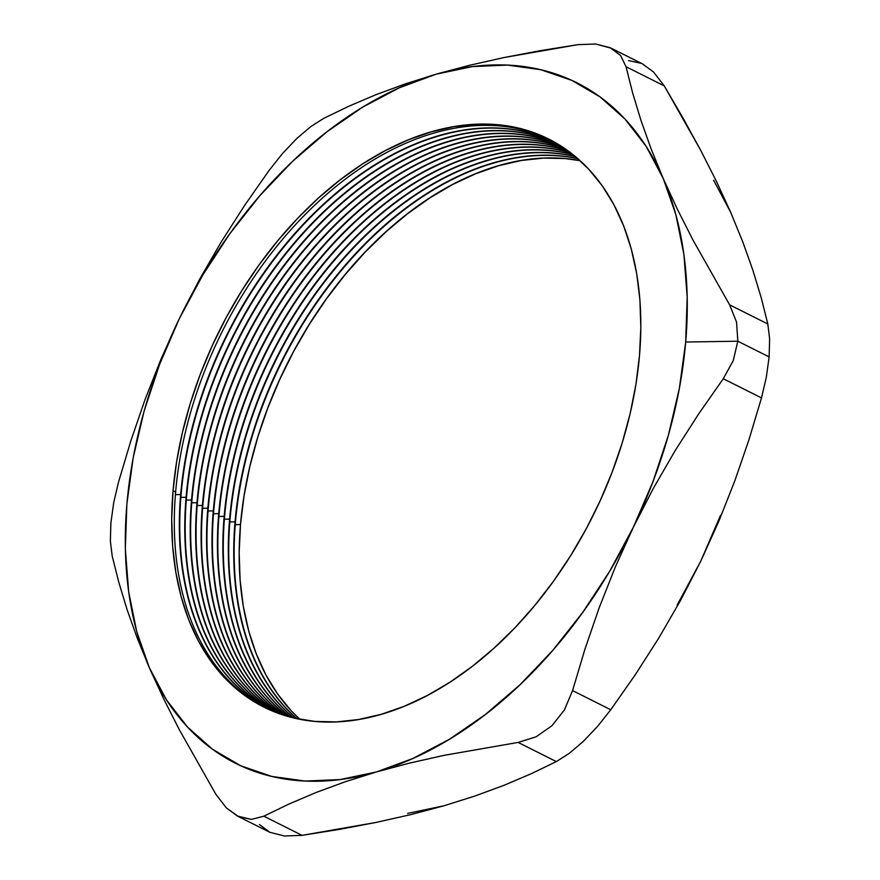 <?xml version="1.0" encoding="UTF-8"?>
<svg xmlns="http://www.w3.org/2000/svg" width="880" height="880" viewBox="0 0 880 880"><rect width="100%" height="100%" fill="white"/><g stroke="black" fill="none" stroke-linecap="round" stroke-linejoin="round"><path stroke-width="1.32" d="M265.078 707.718A317.746 208.461 116.6 0 1 175.626 492.03A317.746 208.461 -63.4 0 0 265.067 707.718M180.653 494.549A317.746 208.461 -63.4 0 0 267.608 708.917A317.746 208.461 116.6 0 1 180.653 494.549L181.071 494.758A317.746 208.461 -63.4 0 0 267.817 709.016A317.746 208.461 116.6 0 1 181.071 494.758L180.653 494.549A317.746 208.461 116.6 0 1 319.132 208.274A317.746 208.461 116.6 0 1 552.552 141.042A317.746 208.461 -63.4 0 0 319.132 208.274A317.746 208.461 -63.4 0 0 180.653 494.549L175.417 494.637L180.653 494.549M186.087 497.277A317.746 208.461 -63.4 0 0 270.38 710.171A317.746 208.461 116.6 0 1 186.087 497.277L186.505 497.486A317.746 208.461 -63.4 0 0 270.6 710.27A317.746 208.461 116.6 0 1 186.505 497.486L186.087 497.277A317.746 208.461 116.6 0 1 555.214 142.527A317.746 208.461 -63.4 0 0 186.087 497.277L180.851 497.365L186.087 497.277M191.532 500.016A317.746 208.461 -63.4 0 0 273.196 711.359A317.746 208.461 116.6 0 1 191.532 500.016L191.95 500.214A317.746 208.461 -63.4 0 0 273.405 711.447A317.746 208.461 116.6 0 1 191.95 500.214L191.532 500.016A317.746 208.461 116.6 0 1 557.854 144.067A317.746 208.461 -63.4 0 0 191.532 500.016L186.296 500.093L191.532 500.016M196.977 502.744A317.746 208.461 -63.4 0 0 276.034 712.492A317.746 208.461 116.6 0 1 196.977 502.744L197.384 502.953A317.746 208.461 -63.4 0 0 276.243 712.569A317.746 208.461 116.6 0 1 197.384 502.953L196.977 502.744A317.746 208.461 116.6 0 1 560.45 145.662A317.746 208.461 -63.4 0 0 196.977 502.744L191.73 502.821L196.977 502.744M202.411 505.472A317.746 208.461 -63.4 0 0 278.905 713.559A317.746 208.461 116.6 0 1 202.411 505.472L202.829 505.681A317.746 208.461 -63.4 0 0 279.125 713.636A317.746 208.461 116.6 0 1 202.829 505.681L202.411 505.472A317.746 208.461 116.6 0 1 563.024 147.323A317.746 208.461 -63.4 0 0 202.411 505.472L197.175 505.549L202.411 505.472M207.856 508.2A317.746 208.461 -63.4 0 0 281.798 714.56A317.746 208.461 116.6 0 1 207.856 508.2L208.263 508.409A317.746 208.461 -63.4 0 0 282.018 714.637A317.746 208.461 116.6 0 1 208.263 508.409L207.856 508.2A317.746 208.461 116.6 0 1 565.565 149.05A317.746 208.461 -63.4 0 0 207.856 508.2L202.609 508.277L207.856 508.2M213.29 510.928A317.746 208.461 -63.4 0 0 284.735 715.506A317.746 208.461 116.6 0 1 213.29 510.928L213.708 511.137A317.746 208.461 -63.4 0 0 284.955 715.583A317.746 208.461 116.6 0 1 213.708 511.137L213.29 510.928A317.746 208.461 116.6 0 1 568.073 150.832A317.746 208.461 -63.4 0 0 213.29 510.928L208.054 511.016L213.29 510.928M218.735 513.656A317.746 208.461 -63.4 0 0 287.694 716.397A317.746 208.461 116.6 0 1 218.735 513.656L219.142 513.865A317.746 208.461 -63.4 0 0 287.914 716.452A317.746 208.461 116.6 0 1 219.142 513.865L218.735 513.656A317.746 208.461 116.6 0 1 570.548 152.68A317.746 208.461 -63.4 0 0 218.735 513.656L213.488 513.744L218.735 513.656M224.169 516.384A317.746 208.461 -63.4 0 0 290.686 717.211A317.746 208.461 116.6 0 1 224.169 516.384L224.587 516.593A317.746 208.461 -63.4 0 0 290.917 717.277A317.746 208.461 116.6 0 1 224.587 516.593L224.169 516.384A317.746 208.461 116.6 0 1 573.001 154.594A317.746 208.461 -63.4 0 0 224.169 516.384L218.933 516.472L224.169 516.384M229.614 519.123A317.746 208.461 -63.4 0 0 293.711 717.97A317.746 208.461 116.6 0 1 229.614 519.123L230.032 519.332A317.746 208.461 -63.4 0 0 293.942 718.025A317.746 208.461 116.6 0 1 230.032 519.332L229.614 519.123A317.746 208.461 116.6 0 1 575.41 156.563A317.746 208.461 -63.4 0 0 229.614 519.123L224.378 519.2L229.614 519.123M235.048 521.851A317.746 208.461 -63.4 0 0 296.769 718.674A317.746 208.461 116.6 0 1 235.048 521.851L235.466 522.06A317.746 208.461 -63.4 0 0 297 718.718A317.746 208.461 116.6 0 1 235.466 522.06L235.048 521.851A317.746 208.461 116.6 0 1 577.797 158.598A317.746 208.461 -63.4 0 0 235.048 521.851L229.812 521.928L235.048 521.851M240.493 524.579A317.746 208.461 -63.4 0 0 299.849 719.301L291.148 710.699L277.596 693.979L265.925 674.982L256.267 653.873L248.688 630.883L243.287 606.21L240.108 580.096L239.173 552.794L240.493 524.579L244.068 495.704L249.843 466.466L257.785 437.129L267.806 407.979L279.807 379.302L293.667 351.373L309.276 324.467L326.458 298.826L345.07 274.714L364.914 252.351L385.803 231.968L407.539 213.741L429.913 197.868L452.716 184.481L475.717 173.723L498.696 165.682L521.433 160.457L543.719 158.081L565.323 158.587L580.151 160.688A317.746 208.461 -63.4 0 0 240.493 524.579L235.257 524.656L240.493 524.579M723.272 378.741L761.486 397.903L766.326 377.179L769.131 356.917L737.825 341.209L733.238 360.624L723.272 378.741L761.486 397.903L749.034 439.505L734.899 480.612L718.861 521.191L700.755 561.176L680.658 600.215L658.856 637.934L635.503 674.41L610.764 709.764L572.561 690.591L585.002 649L599.148 607.882L615.186 567.314L633.292 527.329L653.389 488.279L675.191 450.56L698.544 414.095L723.272 378.741L733.238 360.624L737.825 341.209L736.56 322.124L729.619 304.821L693.165 240.394L677.303 209.077L663.201 178.431A380.655 249.733 116.6 0 1 685.685 342.023L737.825 341.209L685.685 342.023L687.192 297.176L683.903 254.485L675.862 214.676L663.201 178.431L651.057 148.742L640.926 120.285L632.654 92.983L626.043 66.726L664.257 85.899L700.7 150.315L716.562 181.632L730.664 212.278L742.808 241.967L752.939 270.435L761.211 297.726L767.822 323.983L729.619 304.821L693.165 240.394L677.303 209.077L663.201 178.431L646.151 146.377L624.998 119.053L600.094 96.932L571.879 80.399L540.837 69.718L507.485 65.087L472.395 66.583L436.183 74.184L405.009 83.996L375.782 94.765L348.755 106.271L323.664 118.404L310.838 126.566L296.714 138.578L282.48 153.549L269.236 170.236L244.464 205.645L221.1 242.121L199.32 279.818L179.256 318.824L161.128 358.842L145.079 399.454L130.944 440.55L118.525 482.086L113.696 502.733L110.88 523.017L110.385 541.255L112.189 556.006L118.811 582.307L127.083 609.62L137.203 638.055L149.336 667.711L163.449 698.39L179.333 729.729L215.754 794.101L226.325 807.873L238.513 816.585L251.372 819.401L263.846 816.189L288.926 804.056L315.953 792.55L345.191 781.781L376.365 771.969L409.365 763.158L444.081 755.348L518.133 742.423L556.336 761.596L530.97 773.85L503.888 785.356L474.881 796.037L443.817 805.816L410.685 814.649L375.672 822.514L339.394 829.378L302.049 835.351L263.846 816.189L288.926 804.056L315.953 792.55L345.191 781.781L376.365 771.969L413.094 758.395L449.702 739.101L485.562 714.384L520.08 684.695L552.64 650.529L582.692 612.458L609.741 571.164L633.292 527.329L652.971 481.701L668.426 435.083L679.393 388.256L685.685 342.023A380.655 249.733 116.6 0 1 633.292 527.329L653.389 488.279L675.191 450.56L698.544 414.095L723.272 378.741M173.041 490.732L175.626 492.03L173.041 490.732A317.746 208.461 116.6 0 1 313.72 202.378A317.746 208.461 116.6 0 1 548.779 139.073A317.746 208.461 116.6 0 1 639.507 355.41A317.746 208.461 116.6 0 1 498.828 643.764A317.746 208.461 116.6 0 1 263.769 707.069A317.746 208.461 116.6 0 1 173.041 490.732L176.605 461.857L182.391 432.608L190.322 403.271L200.343 374.132L212.344 345.455L226.215 317.526L241.813 290.609L259.006 264.979L277.607 240.867L297.451 218.504L318.351 198.121L340.087 179.894L362.461 164.021L385.264 150.634L408.254 139.865L431.244 131.835L453.981 126.61L476.267 124.234L497.871 124.74L518.595 128.117L538.241 134.332L556.611 143.33L573.54 155.023L588.852 169.301L602.404 186.01L614.075 205.018L623.744 226.116L631.312 249.117L636.713 273.79L639.903 299.893L640.838 327.195L639.507 355.41L635.943 384.285L630.157 413.534L622.215 442.871L612.205 472.01L600.204 500.687L586.333 528.616L570.724 555.533L553.542 581.163L534.941 605.275L515.097 627.638L494.197 648.021L472.461 666.248L450.087 682.132L427.284 695.508L404.283 706.277L381.304 714.307L358.567 719.532L336.281 721.908L314.677 721.413L293.953 718.036L274.307 711.81L255.937 702.812L239.008 691.119L223.696 676.852L210.144 660.132L198.473 641.135L188.804 620.026L181.236 597.036L175.835 572.363L172.645 546.249L171.71 518.947L173.041 490.732M552.761 141.152A317.746 208.461 -63.4 0 0 319.429 208.593A317.746 208.461 -63.4 0 0 181.071 494.758A317.746 208.461 116.6 0 1 319.429 208.593A317.746 208.461 116.6 0 1 552.761 141.152M550.066 139.733A317.746 208.461 -63.4 0 0 315.557 204.38A317.746 208.461 -63.4 0 0 175.626 492.03A317.746 208.461 116.6 0 1 315.568 204.38A317.746 208.461 116.6 0 1 550.077 139.733M555.423 142.637A317.746 208.461 -63.4 0 0 186.505 497.486A317.746 208.461 116.6 0 1 555.423 142.637M558.052 144.188A317.746 208.461 -63.4 0 0 191.95 500.214A317.746 208.461 116.6 0 1 558.052 144.188M560.648 145.794A317.746 208.461 -63.4 0 0 197.384 502.953A317.746 208.461 116.6 0 1 560.648 145.794M563.222 147.455A317.746 208.461 -63.4 0 0 202.829 505.681A317.746 208.461 116.6 0 1 563.222 147.455M565.752 149.182A317.746 208.461 -63.4 0 0 208.263 508.409A317.746 208.461 116.6 0 1 565.752 149.182M568.26 150.975A317.746 208.461 -63.4 0 0 213.708 511.137A317.746 208.461 116.6 0 1 568.26 150.975M570.735 152.823A317.746 208.461 -63.4 0 0 219.142 513.865A317.746 208.461 116.6 0 1 570.735 152.823M573.188 154.737A317.746 208.461 -63.4 0 0 224.587 516.593A317.746 208.461 116.6 0 1 573.188 154.737M575.597 156.717A317.746 208.461 -63.4 0 0 230.032 519.332A317.746 208.461 116.6 0 1 575.597 156.717M577.984 158.752A317.746 208.461 -63.4 0 0 235.466 522.06A317.746 208.461 116.6 0 1 577.984 158.752M642.466 63.877L653.62 72.072L664.257 85.899L626.043 66.726L620.598 55.528L611.226 48.202L595.573 44L577.951 44.638L540.21 50.688L503.899 57.563L469.183 65.373L436.183 74.184L405.009 83.996L375.782 94.765L348.755 106.271L323.664 118.404L310.838 126.566L296.714 138.578L282.48 153.549L269.236 170.236L244.464 205.645L221.1 242.121L199.32 279.818L179.256 318.824L161.128 358.842L145.079 399.454L130.944 440.55L118.525 482.086L113.696 502.733L110.88 523.017L110.385 541.255L112.189 556.006L118.811 582.307L127.083 609.62L137.203 638.055L149.336 667.711A380.655 249.733 116.6 0 1 179.256 318.824A380.655 249.733 116.6 0 1 436.183 74.184A380.655 249.733 116.6 0 1 663.201 178.431L651.057 148.742L640.926 120.285L632.654 92.983L626.043 66.726L620.598 55.528L610.192 47.707L595.573 44L577.951 44.638L503.899 57.563L469.183 65.373L436.183 74.184L399.454 87.747L362.846 107.041L326.986 131.758L292.468 161.447L259.908 195.624L229.845 233.684L202.807 274.978L179.256 318.824L159.577 364.441L144.122 411.059L133.155 457.897L126.863 504.119L125.345 548.966L128.645 591.668L136.686 631.466L149.336 667.711L166.397 699.765L187.55 727.089L212.454 749.21L240.669 765.743L271.711 776.424L305.063 781.055L340.153 779.559L376.365 771.969L409.365 763.158L444.081 755.348L518.133 742.423L536.085 736.824L551.98 725.703L564.465 709.852L572.561 690.591L585.002 649L599.148 607.882L615.186 567.314L633.292 527.329A380.655 249.733 116.6 0 1 376.365 771.969A380.655 249.733 116.6 0 1 149.336 667.711L163.449 698.39L179.333 729.729L215.754 794.101L226.325 807.873L237.457 816.079L269.896 832.326L259.435 824.516M407.605 813.406L443.85 805.805M677.193 605.011L700.755 561.176L720.423 515.548M611.226 48.202L642.543 63.921L653.62 72.072L664.257 85.899L683.199 118.382L700.7 150.315L716.562 181.632L730.664 212.278L713.614 180.224M628.562 60.588L641.421 63.382M284.515 836L269.896 832.326L284.515 836L302.049 835.351L284.515 836M730.664 212.278L742.808 241.967L752.939 270.435L761.211 297.726L767.822 323.983L769.615 338.679L769.131 356.917L766.326 377.179L761.486 397.903L749.034 439.505L734.899 480.612L718.861 521.191L700.755 561.176L680.658 600.215L658.856 637.934L635.503 674.41L610.764 709.764L597.597 726.363L583.374 741.334L569.239 753.379L556.336 761.596L530.97 773.85L503.888 785.356L474.881 796.037L443.817 805.816L410.685 814.649L375.672 822.514L302.049 835.351L263.846 816.189L251.372 819.401L237.457 816.079M518.133 742.423L556.336 761.596L569.239 753.379L583.374 741.334L597.597 726.363L610.764 709.764L572.561 690.591L564.465 709.852L551.98 725.703L536.085 736.824L518.133 742.423M736.56 322.124L737.825 341.209L769.131 356.917L769.615 338.679L767.822 323.983L729.619 304.821L736.56 322.124"/></g></svg>
